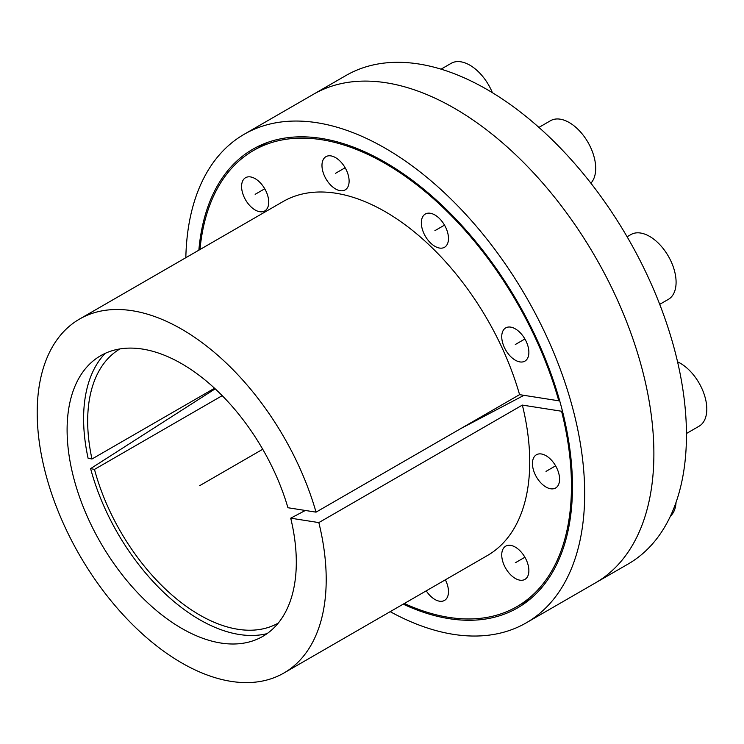 <?xml version="1.0" encoding="UTF-8"?>
<svg xmlns="http://www.w3.org/2000/svg" width="744" height="744" viewBox="0 0 744 744"><rect width="100%" height="100%" fill="white"/><g stroke="black" fill="none" stroke-linecap="round" stroke-linejoin="round"><path stroke-width="1.12" d="M198.853 250.179A264.799 152.883 -120 0 1 252.83 149.219A264.799 152.883 -120 0 1 456.881 220.168A264.799 152.883 -120 0 1 572.471 486.65A264.799 152.883 60 0 1 517.629 607.876A264.799 152.883 60 0 1 403.211 604.137M653.883 453.747A282.069 162.852 60 0 1 595.46 582.878A282.069 162.852 -120 0 0 595.47 257.173A282.069 162.852 -120 0 0 313.391 94.311A282.069 162.852 -120 0 1 530.76 169.883A282.069 162.852 -120 0 1 653.883 453.747M185.833 257.694A282.069 162.852 -120 0 1 244.19 134.264A282.069 162.852 -120 0 1 461.559 209.836A282.069 162.852 -120 0 1 584.682 493.7A282.069 162.852 60 0 1 526.268 622.83A282.069 162.852 60 0 1 390.191 611.652M290.718 518.177A162.071 93.567 60 0 1 258.103 638.798A162.071 93.567 60 0 1 100.672 542.841A162.071 93.567 60 0 1 96.283 358.515A162.071 93.567 60 0 1 287.928 507.734L316.042 512.151A204.358 117.989 -120 0 0 79.524 319.074A204.358 117.989 -120 0 0 79.524 555.043A204.358 117.989 -120 0 0 283.882 673.032A204.358 117.989 -120 0 0 318.832 522.595L290.718 518.177L305.347 510.468M460.648 428.665L523.934 395.334M79.524 319.074L283.055 201.568A204.358 117.989 60 0 1 519.572 394.646L316.042 512.151M519.572 394.646L558.791 400.811A263.367 152.055 -120 0 0 253.546 150.465A263.367 152.055 -120 0 0 199.987 249.528M559.572 400.356L558.791 400.811M404.345 603.486A263.367 152.055 -120 0 0 516.913 606.63A263.367 152.055 -120 0 0 561.571 411.246L522.353 405.089L318.832 522.595M522.353 405.089A204.358 117.989 60 0 1 487.404 555.526L283.882 673.032M501.735 336.688A19.186 11.076 -120 0 0 510.114 355.995A19.186 11.076 -120 0 0 524.901 361.138A19.186 11.076 -120 0 0 528.872 352.358A19.186 11.076 -120 0 0 520.502 333.042A19.186 11.076 -120 0 0 505.715 327.899A19.186 11.076 -120 0 0 501.735 336.688M421.346 222.828A19.186 11.076 -120 0 0 429.725 242.135A19.186 11.076 -120 0 0 444.512 247.278A19.186 11.076 -120 0 0 448.483 238.499A19.186 11.076 -120 0 0 440.104 219.182A19.186 11.076 -120 0 0 425.317 214.04A19.186 11.076 -120 0 0 421.346 222.828M321.975 165.456A19.186 11.076 -120 0 0 330.355 184.763A19.186 11.076 -120 0 0 345.142 189.906A19.186 11.076 -120 0 0 349.113 181.127A19.186 11.076 -120 0 0 340.733 161.811A19.186 11.076 -120 0 0 325.946 156.668A19.186 11.076 -120 0 0 321.975 165.456M241.586 186.484A19.186 11.076 -120 0 0 249.956 205.8A19.186 11.076 -120 0 0 264.743 210.943A19.186 11.076 -120 0 0 268.724 202.154A19.186 11.076 -120 0 0 260.344 182.847A19.186 11.076 -120 0 0 245.557 177.704A19.186 11.076 -120 0 0 241.586 186.484M426.238 590.848A19.186 11.076 -120 0 0 444.512 600.427A19.186 11.076 -120 0 0 448.483 591.638A19.186 11.076 -120 0 0 445.349 579.809M501.735 554.94A19.186 11.076 -120 0 0 510.114 574.256A19.186 11.076 -120 0 0 524.901 579.39A19.186 11.076 -120 0 0 528.872 570.611A19.186 11.076 -120 0 0 520.502 551.304A19.186 11.076 -120 0 0 505.715 546.161A19.186 11.076 -120 0 0 501.735 554.94M532.444 463.54A19.186 11.076 -120 0 0 540.823 482.856A19.186 11.076 -120 0 0 555.61 487.999A19.186 11.076 -120 0 0 559.581 479.21A19.186 11.076 -120 0 0 551.211 459.904A19.186 11.076 -120 0 0 536.424 454.761A19.186 11.076 -120 0 0 532.444 463.54M562.38 410.781L561.571 411.246M215.193 388.833L90.61 468.618A164.061 94.721 -120 0 0 267.031 633.646M105.211 353.353A164.061 94.721 -120 0 0 88.09 458.23L91.968 459.011A158.305 91.4 60 0 1 119.923 348.927M244.19 134.264L345.96 75.516A282.069 162.852 60 0 1 628.029 238.368A282.069 162.852 60 0 1 628.029 564.082L526.268 622.83M214.551 388.238L91.968 459.011M90.61 468.618L94.479 469.399A158.305 91.4 60 0 0 278.228 623.119M222.214 395.659L94.479 469.399M677.561 361.835A37.414 21.604 -120 0 1 706.8 409.098A37.414 21.604 60 0 1 699.053 426.228L686.442 433.51M627.099 236.769L630.921 234.565A37.414 21.604 -120 0 1 659.761 244.59A37.414 21.604 -120 0 1 676.091 282.246A37.414 21.604 60 0 1 668.345 299.376L659.723 304.352M538.916 127.41L550.532 120.705A37.414 21.604 -120 0 1 579.371 130.73A37.414 21.604 -120 0 1 595.702 168.386A37.414 21.604 60 0 1 590.885 183.173M492.379 92.684A37.414 21.604 -120 0 0 451.162 63.333L441.071 69.155M676.045 502.358A37.414 21.604 60 0 1 670.437 516.113M262.734 449.264L199.615 485.711M555.61 465.837L546.012 471.38M524.901 557.237L515.304 562.78M264.743 188.781L255.155 194.323M345.142 167.753L335.544 173.287M444.512 225.125L434.914 230.659M524.901 338.985L515.304 344.519M267.338 142.513L253.546 150.465M530.695 598.669L516.913 606.63"/></g></svg>
